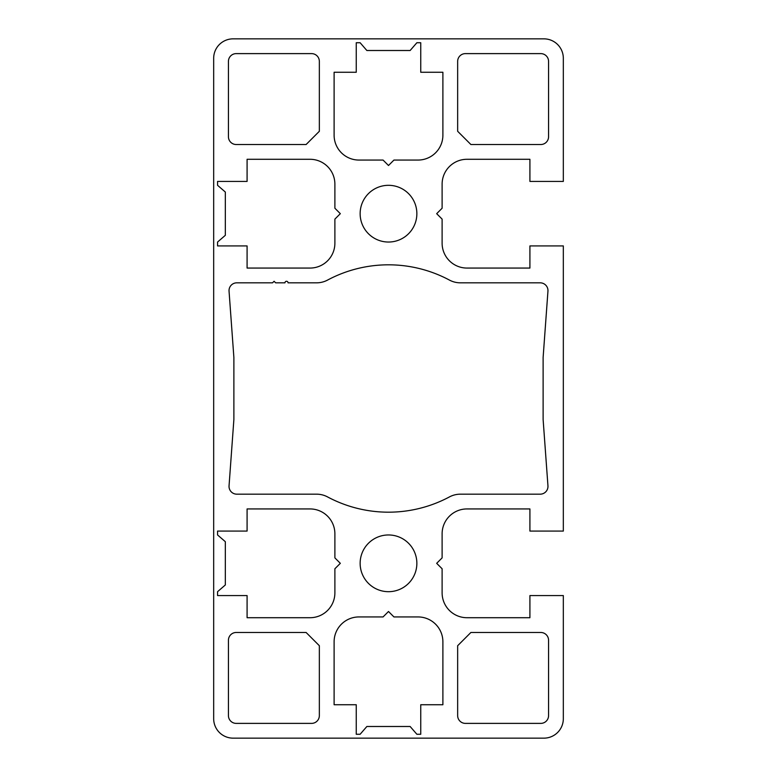 <?xml version="1.0" encoding="UTF-8"?>
<svg xmlns="http://www.w3.org/2000/svg" width="777" height="777" viewBox="0 0 777 777"><rect width="100%" height="100%" fill="white"/><g stroke="black" fill="none" stroke-linecap="round" stroke-linejoin="round"><path stroke-width="0.58" stroke-dasharray="3.88 2.91" d="M416.86 563.325A28.36 28.36 0 0 0 388.5 534.964A28.36 28.36 0 0 0 360.139 563.325A28.36 28.36 0 0 0 388.5 591.686A28.36 28.36 0 0 0 416.86 563.325M416.86 213.675A28.36 28.36 0 0 0 388.5 185.315A28.36 28.36 0 0 0 360.139 213.675A28.36 28.36 0 0 0 388.5 242.035A28.36 28.36 0 0 0 416.86 213.675M540.209 494.172A7.77 7.77 0 0 0 547.95 485.839L543.123 419.58L543.123 357.42L547.95 291.161A7.77 7.77 0 0 0 540.209 282.828L460.421 282.828A23.31 23.31 0 0 1 449.436 280.079A129.283 129.283 0 0 0 327.564 280.079A23.31 23.31 0 0 1 316.579 282.828L288.073 282.828A1.554 1.554 0 0 0 286.519 281.274A1.554 1.554 0 0 0 284.965 282.828L275.641 282.828L274.087 281.274L272.533 282.828L236.791 282.828A7.77 7.77 0 0 0 229.05 291.161L233.877 357.42L233.877 419.58L229.05 485.839A7.77 7.77 0 0 0 236.791 494.172L316.579 494.172A23.31 23.31 0 0 1 327.564 496.921A129.283 129.283 0 0 0 449.436 496.921A23.31 23.31 0 0 1 460.421 494.172L540.209 494.172M233.1 38.85A19.425 19.425 0 0 0 213.675 58.275L213.675 718.725A19.425 19.425 0 0 0 233.1 738.15L543.9 738.15A19.425 19.425 0 0 0 563.325 718.725L563.325 595.571L529.914 595.571L529.914 617.715L466.977 617.715A24.864 24.864 0 0 1 442.113 592.851L442.113 568.764L436.674 563.325L442.113 557.886L442.113 533.799A24.864 24.864 0 0 1 466.977 508.935L529.914 508.935L529.914 531.079L563.325 531.079L563.325 245.92L529.914 245.92L529.914 268.065L466.977 268.065A24.864 24.864 0 0 1 442.113 243.201L442.113 219.114L436.674 213.675L442.113 208.236L442.113 184.149A24.864 24.864 0 0 1 466.977 159.285L529.914 159.285L529.914 181.429L563.325 181.429L563.325 58.275A19.425 19.425 0 0 0 543.9 38.85L233.1 38.85M540.792 144.522A7.77 7.77 0 0 0 548.562 136.752L548.562 61.383A7.77 7.77 0 0 0 540.792 53.613L465.423 53.613A7.77 7.77 0 0 0 457.653 61.383L457.653 131.284L470.891 144.522L540.792 144.522M356.255 72.261L334.11 72.261L334.11 135.198A24.864 24.864 0 0 0 358.974 160.062L383.061 160.062L388.5 165.501L393.939 160.062L418.026 160.062A24.864 24.864 0 0 0 442.89 135.198L442.89 72.261L420.745 72.261L420.745 42.735L416.87 42.735L410.139 50.505L366.861 50.505L360.13 42.735L356.255 42.735L356.255 72.261M236.208 53.613A7.77 7.77 0 0 0 228.438 61.383L228.438 136.752A7.77 7.77 0 0 0 236.208 144.522L306.109 144.522L319.347 131.284L319.347 61.383A7.77 7.77 0 0 0 311.577 53.613L236.208 53.613M217.56 245.92L247.086 245.92L247.086 268.065L310.023 268.065A24.864 24.864 0 0 0 334.887 243.201L334.887 219.114L340.326 213.675L334.887 208.236L334.887 184.149A24.864 24.864 0 0 0 310.023 159.285L247.086 159.285L247.086 181.429L217.56 181.429L217.56 185.305L225.33 192.036L225.33 235.314L217.56 242.045L217.56 245.92M217.56 595.571L247.086 595.571L247.086 617.715L310.023 617.715A24.864 24.864 0 0 0 334.887 592.851L334.887 568.764L340.326 563.325L334.887 557.886L334.887 533.799A24.864 24.864 0 0 0 310.023 508.935L247.086 508.935L247.086 531.079L217.56 531.079L217.56 534.955L225.33 541.686L225.33 584.964L217.56 591.695L217.56 595.571M442.89 704.739L442.89 641.802A24.864 24.864 0 0 0 418.026 616.938L393.939 616.938L388.5 611.499L383.061 616.938L358.974 616.938A24.864 24.864 0 0 0 334.11 641.802L334.11 704.739L356.255 704.739L356.255 734.265L360.13 734.265L366.861 726.495L410.139 726.495L416.87 734.265L420.745 734.265L420.745 704.739L442.89 704.739M228.438 715.617A7.77 7.77 0 0 0 236.208 723.387L311.577 723.387A7.77 7.77 0 0 0 319.347 715.617L319.347 645.716L306.109 632.478L236.208 632.478A7.77 7.77 0 0 0 228.438 640.248L228.438 715.617M540.792 723.387A7.77 7.77 0 0 0 548.562 715.617L548.562 640.248A7.77 7.77 0 0 0 540.792 632.478L470.891 632.478L457.653 645.716L457.653 715.617A7.77 7.77 0 0 0 465.423 723.387L540.792 723.387"/><path stroke-width="1.17" d="M416.86 563.325A28.36 28.36 0 0 0 388.5 534.964A28.36 28.36 0 0 0 360.139 563.325A28.36 28.36 0 0 0 388.5 591.686A28.36 28.36 0 0 0 416.86 563.325M416.86 213.675A28.36 28.36 0 0 0 388.5 185.315A28.36 28.36 0 0 0 360.139 213.675A28.36 28.36 0 0 0 388.5 242.035A28.36 28.36 0 0 0 416.86 213.675M540.209 494.172A7.77 7.77 0 0 0 547.95 485.839L543.123 419.58L543.123 357.42L547.95 291.161A7.77 7.77 0 0 0 540.209 282.828L460.421 282.828A23.31 23.31 0 0 1 449.436 280.079A129.283 129.283 0 0 0 327.564 280.079A23.31 23.31 0 0 1 316.579 282.828L288.073 282.828A1.554 1.554 0 0 0 286.519 281.274A1.554 1.554 0 0 0 284.965 282.828L275.641 282.828L274.087 281.274L272.533 282.828L236.791 282.828A7.77 7.77 0 0 0 229.05 291.161L233.877 357.42L233.877 419.58L229.05 485.839A7.77 7.77 0 0 0 236.791 494.172L316.579 494.172A23.31 23.31 0 0 1 327.564 496.921A129.283 129.283 0 0 0 449.436 496.921A23.31 23.31 0 0 1 460.421 494.172L540.209 494.172M233.1 38.85A19.425 19.425 0 0 0 213.675 58.275L213.675 718.725A19.425 19.425 0 0 0 233.1 738.15L543.9 738.15A19.425 19.425 0 0 0 563.325 718.725L563.325 595.571L529.914 595.571L529.914 617.715L466.977 617.715A24.864 24.864 0 0 1 442.113 592.851L442.113 568.764L436.674 563.325L442.113 557.886L442.113 533.799A24.864 24.864 0 0 1 466.977 508.935L529.914 508.935L529.914 531.079L563.325 531.079L563.325 245.92L529.914 245.92L529.914 268.065L466.977 268.065A24.864 24.864 0 0 1 442.113 243.201L442.113 219.114L436.674 213.675L442.113 208.236L442.113 184.149A24.864 24.864 0 0 1 466.977 159.285L529.914 159.285L529.914 181.429L563.325 181.429L563.325 58.275A19.425 19.425 0 0 0 543.9 38.85L233.1 38.85M540.792 144.522A7.77 7.77 0 0 0 548.562 136.752L548.562 61.383A7.77 7.77 0 0 0 540.792 53.613L465.423 53.613A7.77 7.77 0 0 0 457.653 61.383L457.653 131.284L470.891 144.522L540.792 144.522M356.255 72.261L334.11 72.261L334.11 135.198A24.864 24.864 0 0 0 358.974 160.062L383.061 160.062L388.5 165.501L393.939 160.062L418.026 160.062A24.864 24.864 0 0 0 442.89 135.198L442.89 72.261L420.745 72.261L420.745 42.735L416.87 42.735L410.139 50.505L366.861 50.505L360.13 42.735L356.255 42.735L356.255 72.261M236.208 53.613A7.77 7.77 0 0 0 228.438 61.383L228.438 136.752A7.77 7.77 0 0 0 236.208 144.522L306.109 144.522L319.347 131.284L319.347 61.383A7.77 7.77 0 0 0 311.577 53.613L236.208 53.613M217.56 245.92L247.086 245.92L247.086 268.065L310.023 268.065A24.864 24.864 0 0 0 334.887 243.201L334.887 219.114L340.326 213.675L334.887 208.236L334.887 184.149A24.864 24.864 0 0 0 310.023 159.285L247.086 159.285L247.086 181.429L217.56 181.429L217.56 185.305L225.33 192.036L225.33 235.314L217.56 242.045L217.56 245.92M217.56 595.571L247.086 595.571L247.086 617.715L310.023 617.715A24.864 24.864 0 0 0 334.887 592.851L334.887 568.764L340.326 563.325L334.887 557.886L334.887 533.799A24.864 24.864 0 0 0 310.023 508.935L247.086 508.935L247.086 531.079L217.56 531.079L217.56 534.955L225.33 541.686L225.33 584.964L217.56 591.695L217.56 595.571M442.89 704.739L442.89 641.802A24.864 24.864 0 0 0 418.026 616.938L393.939 616.938L388.5 611.499L383.061 616.938L358.974 616.938A24.864 24.864 0 0 0 334.11 641.802L334.11 704.739L356.255 704.739L356.255 734.265L360.13 734.265L366.861 726.495L410.139 726.495L416.87 734.265L420.745 734.265L420.745 704.739L442.89 704.739M228.438 715.617A7.77 7.77 0 0 0 236.208 723.387L311.577 723.387A7.77 7.77 0 0 0 319.347 715.617L319.347 645.716L306.109 632.478L236.208 632.478A7.77 7.77 0 0 0 228.438 640.248L228.438 715.617M540.792 723.387A7.77 7.77 0 0 0 548.562 715.617L548.562 640.248A7.77 7.77 0 0 0 540.792 632.478L470.891 632.478L457.653 645.716L457.653 715.617A7.77 7.77 0 0 0 465.423 723.387L540.792 723.387"/></g></svg>
